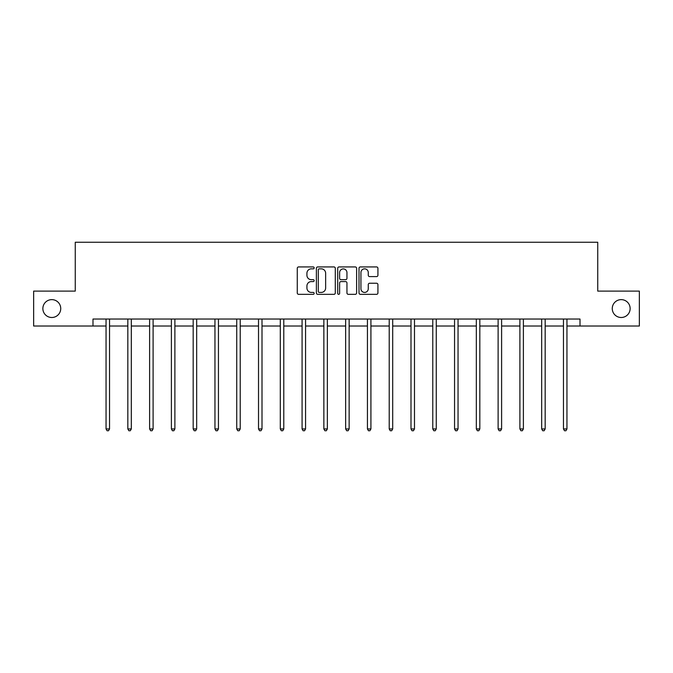 <?xml version="1.0" encoding="UTF-8"?>
<svg xmlns="http://www.w3.org/2000/svg" width="673" height="673" viewBox="0 0 673 673"><rect width="100%" height="100%" fill="white"/><g stroke="black" fill="none" stroke-linecap="round" stroke-linejoin="round"><path stroke-width="1.01" d="M314.156 267.888A0.959 0.959 0 0 0 313.197 266.929L298.635 266.929A1.371 1.371 0 0 0 297.273 268.3L297.273 292.974A1.371 1.371 0 0 0 298.635 294.337L313.197 294.337A0.959 0.959 0 0 0 314.156 293.378A0.959 0.959 0 0 0 313.197 292.419L311.313 292.419A4.383 4.383 0 0 1 306.93 288.036L306.93 285.983A4.383 4.383 0 0 1 311.313 281.592L313.197 281.592A0.959 0.959 0 0 0 314.156 280.633A0.959 0.959 0 0 0 313.197 279.674L311.313 279.674A4.383 4.383 0 0 1 306.93 275.291L306.93 273.238A4.383 4.383 0 0 1 311.313 268.847L313.197 268.847A0.959 0.959 0 0 0 314.156 267.888M612.262 308.562A8.934 8.934 0 0 0 621.196 317.496A8.934 8.934 0 0 0 630.138 308.562A8.934 8.934 0 0 0 621.196 299.628A8.934 8.934 0 0 0 612.262 308.562M42.862 308.562A8.934 8.934 0 0 0 51.804 317.496A8.934 8.934 0 0 0 60.738 308.562A8.934 8.934 0 0 0 51.804 299.628A8.934 8.934 0 0 0 42.862 308.562M376.552 276.595A1.371 1.371 0 0 0 377.923 275.223L377.923 268.3A1.371 1.371 0 0 0 376.552 266.929L360.383 266.929A1.371 1.371 0 0 0 359.012 268.3L359.012 292.974A1.371 1.371 0 0 0 360.383 294.337L376.552 294.337A1.371 1.371 0 0 0 377.923 292.974L377.923 284.612A1.371 1.371 0 0 0 376.552 283.24L369.628 283.24A1.371 1.371 0 0 0 368.266 284.612L368.266 288.759A3.668 3.668 0 0 1 364.598 292.419A3.668 3.668 0 0 1 360.93 288.759L360.93 272.515A3.668 3.668 0 0 1 364.598 268.847A3.668 3.668 0 0 1 368.266 272.515L368.266 275.223A1.371 1.371 0 0 0 369.628 276.595L376.552 276.595M92.992 326.018L33.65 326.018L33.65 291.106L75.258 291.106L75.258 242.238L597.742 242.238L597.742 291.106L639.35 291.106L639.35 326.018L580.008 326.018L580.008 319.036L92.992 319.036L92.992 326.018L106.048 326.018M335.297 268.3A1.371 1.371 0 0 0 333.934 266.929L317.757 266.929A1.371 1.371 0 0 0 316.386 268.3L316.386 292.974A1.371 1.371 0 0 0 317.757 294.337L333.934 294.337A1.371 1.371 0 0 0 335.297 292.974L335.297 268.3M339.066 266.929L355.243 266.929A1.371 1.371 0 0 1 356.614 268.3L356.614 292.974A1.371 1.371 0 0 1 355.243 294.337L348.32 294.337A1.371 1.371 0 0 1 346.948 292.974L346.948 282.963A1.371 1.371 0 0 0 345.577 281.592L340.992 281.592A1.371 1.371 0 0 0 339.621 282.963L339.621 293.378A0.959 0.959 0 0 1 338.662 294.337A0.959 0.959 0 0 1 337.703 293.378L337.703 268.3A1.371 1.371 0 0 1 339.066 266.929M109.539 326.018L127.828 326.018M131.319 326.018L149.608 326.018M153.099 326.018L171.388 326.018M174.879 326.018L193.176 326.018M196.667 326.018L214.956 326.018M218.447 326.018L236.736 326.018M240.227 326.018L258.516 326.018M262.007 326.018L280.305 326.018M283.787 326.018L302.084 326.018M305.576 326.018L323.864 326.018M327.356 326.018L345.644 326.018M349.136 326.018L367.424 326.018M370.916 326.018L389.213 326.018M392.696 326.018L410.993 326.018M414.484 326.018L432.773 326.018M436.264 326.018L454.553 326.018M458.044 326.018L476.333 326.018M479.824 326.018L498.121 326.018M501.612 326.018L519.901 326.018M523.392 326.018L541.681 326.018M545.172 326.018L563.461 326.018M566.952 326.018L580.008 326.018M319.263 268.847A0.959 0.959 0 0 0 318.304 269.806L318.304 291.459A0.959 0.959 0 0 0 319.263 292.419L321.257 292.419A4.383 4.383 0 0 0 325.639 288.036L325.639 273.238A4.383 4.383 0 0 0 321.257 268.847L319.263 268.847M346.948 272.582A3.668 3.668 0 0 0 343.28 268.914A3.668 3.668 0 0 0 339.621 272.582L339.621 278.302A1.371 1.371 0 0 0 340.992 279.674L345.577 279.674A1.371 1.371 0 0 0 346.948 278.302L346.948 272.582M109.724 319.036L109.64 319.238A1.396 1.396 0 0 0 109.539 319.759L109.539 428.945L106.048 428.945L106.048 319.759A1.396 1.396 0 0 0 105.947 319.238L105.863 319.036M109.539 428.945L108.488 430.762L107.091 430.762L106.048 428.945M131.504 319.036L131.42 319.238A1.396 1.396 0 0 0 131.319 319.759L131.319 428.945L127.828 428.945L127.828 319.759A1.396 1.396 0 0 0 127.727 319.238L127.643 319.036M131.319 428.945L130.268 430.762L128.88 430.762L127.828 428.945M153.284 319.036L153.2 319.238A1.396 1.396 0 0 0 153.099 319.759L153.099 428.945L149.608 428.945L149.608 319.759A1.396 1.396 0 0 0 149.507 319.238L149.423 319.036M153.099 428.945L152.056 430.762L150.659 430.762L149.608 428.945M175.064 319.036L174.98 319.238A1.396 1.396 0 0 0 174.879 319.759L174.879 428.945L171.388 428.945L171.388 319.759A1.396 1.396 0 0 0 171.287 319.238L171.211 319.036M174.879 428.945L173.836 430.762L172.439 430.762L171.388 428.945M196.844 319.036L196.768 319.238A1.396 1.396 0 0 0 196.667 319.759L196.667 428.945L193.176 428.945L193.176 319.759A1.396 1.396 0 0 0 193.075 319.238L192.991 319.036M196.667 428.945L195.616 430.762L194.219 430.762L193.176 428.945M218.632 319.036L218.548 319.238A1.396 1.396 0 0 0 218.447 319.759L218.447 428.945L214.956 428.945L214.956 319.759A1.396 1.396 0 0 0 214.855 319.238L214.771 319.036M218.447 428.945L217.396 430.762L215.999 430.762L214.956 428.945M240.412 319.036L240.328 319.238A1.396 1.396 0 0 0 240.227 319.759L240.227 428.945L236.736 428.945L236.736 319.759A1.396 1.396 0 0 0 236.635 319.238L236.551 319.036M240.227 428.945L239.184 430.762L237.788 430.762L236.736 428.945M262.192 319.036L262.108 319.238A1.396 1.396 0 0 0 262.007 319.759L262.007 428.945L258.516 428.945L258.516 319.759A1.396 1.396 0 0 0 258.415 319.238L258.331 319.036M262.007 428.945L260.964 430.762L259.568 430.762L258.516 428.945M283.972 319.036L283.888 319.238A1.396 1.396 0 0 0 283.787 319.759L283.787 428.945L280.305 428.945L280.305 319.759A1.396 1.396 0 0 0 280.204 319.238L280.119 319.036M283.787 428.945L282.744 430.762L281.348 430.762L280.305 428.945M305.752 319.036L305.677 319.238A1.396 1.396 0 0 0 305.576 319.759L305.576 428.945L302.084 428.945L302.084 319.759A1.396 1.396 0 0 0 301.984 319.238L301.899 319.036M305.576 428.945L304.524 430.762L303.128 430.762L302.084 428.945M327.541 319.036L327.457 319.238A1.396 1.396 0 0 0 327.356 319.759L327.356 428.945L323.864 428.945L323.864 319.759A1.396 1.396 0 0 0 323.763 319.238L323.679 319.036M327.356 428.945L326.304 430.762L324.908 430.762L323.864 428.945M349.321 319.036L349.237 319.238A1.396 1.396 0 0 0 349.136 319.759L349.136 428.945L345.644 428.945L345.644 319.759A1.396 1.396 0 0 0 345.543 319.238L345.459 319.036M349.136 428.945L348.092 430.762L346.696 430.762L345.644 428.945M371.101 319.036L371.016 319.238A1.396 1.396 0 0 0 370.916 319.759L370.916 428.945L367.424 428.945L367.424 319.759A1.396 1.396 0 0 0 367.323 319.238L367.248 319.036M370.916 428.945L369.872 430.762L368.476 430.762L367.424 428.945M392.881 319.036L392.796 319.238A1.396 1.396 0 0 0 392.696 319.759L392.696 428.945L389.213 428.945L389.213 319.759A1.396 1.396 0 0 0 389.112 319.238L389.028 319.036M392.696 428.945L391.652 430.762L390.256 430.762L389.213 428.945M414.669 319.036L414.585 319.238A1.396 1.396 0 0 0 414.484 319.759L414.484 428.945L410.993 428.945L410.993 319.759A1.396 1.396 0 0 0 410.892 319.238L410.808 319.036M414.484 428.945L413.432 430.762L412.036 430.762L410.993 428.945M436.449 319.036L436.365 319.238A1.396 1.396 0 0 0 436.264 319.759L436.264 428.945L432.773 428.945L432.773 319.759A1.396 1.396 0 0 0 432.672 319.238L432.588 319.036M436.264 428.945L435.212 430.762L433.816 430.762L432.773 428.945M458.229 319.036L458.145 319.238A1.396 1.396 0 0 0 458.044 319.759L458.044 428.945L454.553 428.945L454.553 319.759A1.396 1.396 0 0 0 454.452 319.238L454.368 319.036M458.044 428.945L457.001 430.762L455.604 430.762L454.553 428.945M480.009 319.036L479.925 319.238A1.396 1.396 0 0 0 479.824 319.759L479.824 428.945L476.333 428.945L476.333 319.759A1.396 1.396 0 0 0 476.232 319.238L476.156 319.036M479.824 428.945L478.781 430.762L477.384 430.762L476.333 428.945M501.789 319.036L501.713 319.238A1.396 1.396 0 0 0 501.612 319.759L501.612 428.945L498.121 428.945L498.121 319.759A1.396 1.396 0 0 0 498.02 319.238L497.936 319.036M501.612 428.945L500.561 430.762L499.164 430.762L498.121 428.945M523.577 319.036L523.493 319.238A1.396 1.396 0 0 0 523.392 319.759L523.392 428.945L519.901 428.945L519.901 319.759A1.396 1.396 0 0 0 519.8 319.238L519.716 319.036M523.392 428.945L522.341 430.762L520.944 430.762L519.901 428.945M545.357 319.036L545.273 319.238A1.396 1.396 0 0 0 545.172 319.759L545.172 428.945L541.681 428.945L541.681 319.759A1.396 1.396 0 0 0 541.58 319.238L541.496 319.036M545.172 428.945L544.12 430.762L542.732 430.762L541.681 428.945M567.137 319.036L567.053 319.238A1.396 1.396 0 0 0 566.952 319.759L566.952 428.945L563.461 428.945L563.461 319.759A1.396 1.396 0 0 0 563.36 319.238L563.276 319.036M566.952 428.945L565.909 430.762L564.512 430.762L563.461 428.945"/></g></svg>
